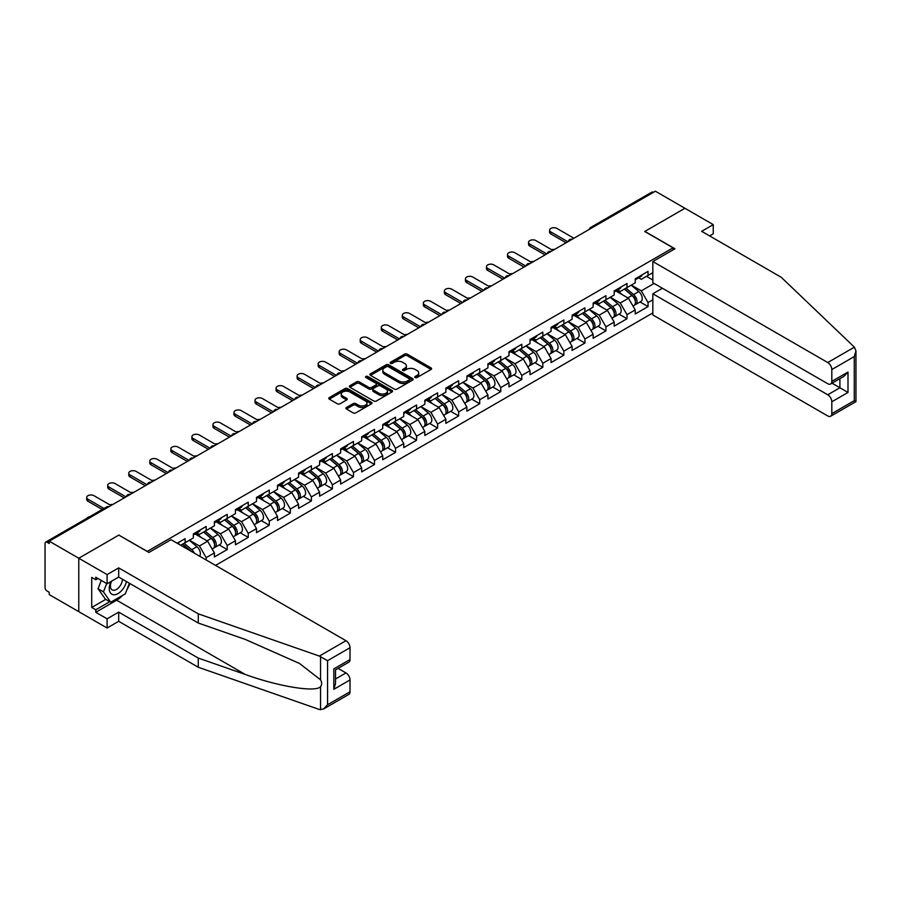 <?xml version="1.0" encoding="UTF-8"?>
<svg xmlns="http://www.w3.org/2000/svg" width="901" height="901" viewBox="0 0 901 901"><rect width="100%" height="100%" fill="white"/><g stroke="black" fill="none" stroke-linecap="round" stroke-linejoin="round"><path stroke-width="1.35" d="M415.136 377.553A1.306 0.755 0 0 0 416.994 377.553L431.061 369.433A1.87 1.081 0 0 0 431.602 368.667A1.87 1.081 0 0 0 431.061 367.901L407.229 354.138A1.87 1.081 0 0 0 404.583 354.138L390.516 362.27A1.306 0.755 0 0 0 392.363 363.34L394.188 362.281A5.992 3.458 0 0 1 402.657 362.281L404.639 363.43A5.992 3.458 0 0 1 406.396 365.874A5.992 3.458 0 0 1 404.639 368.318L402.826 369.376A1.306 0.755 0 0 0 404.673 370.446L406.497 369.387A5.992 3.458 0 0 1 414.967 369.387L416.96 370.536A5.992 3.458 0 0 1 418.717 372.98A5.992 3.458 0 0 1 416.96 375.435L415.136 376.483A1.306 0.755 0 0 0 415.136 377.553L415.136 376.483M346.457 407.5A1.87 1.081 0 0 0 345.905 408.266A1.87 1.081 0 0 0 346.457 409.02L353.147 412.883A1.87 1.081 0 0 0 355.794 412.883L371.415 403.862A1.87 1.081 0 0 0 371.967 403.096A1.87 1.081 0 0 0 371.415 402.342L347.583 388.579A1.87 1.081 0 0 0 344.937 388.579L329.315 397.6A1.87 1.081 0 0 0 328.764 398.366A1.87 1.081 0 0 0 329.315 399.132L337.391 403.794A1.87 1.081 0 0 0 340.037 403.794L346.716 399.931A1.87 1.081 0 0 0 347.268 399.166A1.87 1.081 0 0 0 346.716 398.4L342.718 396.091A5.012 2.894 0 0 1 341.254 394.041A5.012 2.894 0 0 1 344.34 391.372A5.012 2.894 0 0 1 349.802 392.003L365.491 401.058A5.012 2.894 0 0 1 366.955 403.096A5.012 2.894 0 0 1 363.858 405.777A5.012 2.894 0 0 1 358.407 405.146L355.794 403.637A1.87 1.081 0 0 0 353.147 403.637L346.457 407.5L346.457 409.02M118.966 535.025L78.77 558.237L49.228 541.186L655.387 191.215L684.929 208.277L644.733 231.478L673.058 247.831L147.291 551.378L118.966 535.183M394.323 389.108A1.87 1.081 0 0 0 396.969 389.108L412.59 380.098A1.87 1.081 0 0 0 413.131 379.332A1.87 1.081 0 0 0 412.59 378.566L388.759 364.804A1.87 1.081 0 0 0 386.112 364.804L370.491 373.825A1.87 1.081 0 0 0 369.939 374.591A1.87 1.081 0 0 0 370.491 375.357L394.323 389.108M366.437 377.834A1.306 0.755 0 0 1 367.777 378.026L391.98 391.991L376.381 401.001A1.87 1.081 0 0 1 373.735 401.001L349.903 387.239L356.582 383.409L356.582 381.855L349.903 385.707A1.87 1.081 0 0 0 349.351 386.473A1.87 1.081 0 0 0 349.903 387.239L349.903 385.707M356.582 383.409A1.87 1.081 0 0 1 359.229 383.409L359.229 381.855A1.87 1.081 0 0 0 356.582 381.855M359.229 381.855L368.892 387.43A1.87 1.081 0 0 0 371.55 387.43L375.976 384.873A1.87 1.081 0 0 0 376.528 384.108A1.87 1.081 0 0 0 375.976 383.342L365.919 377.53A1.306 0.755 0 0 1 367.777 376.46L392.003 390.448A1.87 1.081 0 0 1 392.543 391.214A1.87 1.081 0 0 1 392.003 391.98L392.003 390.448M215.542 565.4L652.831 312.94M673.058 247.831L673.058 249.859M180.673 545.274L185.122 542.695L185.122 538.652L177.17 543.247M185.122 542.695L193.355 537.953L193.355 533.899L206.171 526.499L206.171 530.554L214.393 525.801L214.393 521.747L227.21 514.358L227.21 518.402L235.431 513.649L235.431 509.606L248.248 502.206L248.248 506.249L256.481 501.508L256.481 497.453L269.286 490.054L269.286 494.108L277.519 489.356L277.519 485.301L290.336 477.913L290.336 481.956L298.558 477.203L298.558 473.16L311.374 465.761L311.374 469.815L319.607 465.062L319.607 461.008L332.413 453.608L332.413 457.663L340.646 452.91L340.646 448.867L353.462 441.467L353.462 445.511L361.684 440.758L361.684 436.715L374.501 429.315L374.501 433.37L382.722 428.617L382.722 424.562L395.539 417.163L395.539 421.217L403.772 416.465L403.772 412.421L416.577 405.022L416.577 409.065L424.81 404.324L424.81 400.269L437.627 392.87L437.627 396.924L445.849 392.172L445.849 388.117L458.665 380.718L458.665 384.772L466.898 380.019L466.898 375.976L479.704 368.577L479.704 372.62L487.937 367.878L487.937 363.824L500.753 356.424L500.753 360.479L508.975 355.726L508.975 351.672L521.792 344.283L521.792 348.327L530.013 343.574L530.013 339.531L542.83 332.131L542.83 336.174L551.063 331.433L551.063 327.378L563.868 319.979L563.868 324.033L572.101 319.281L572.101 315.226L584.918 307.838L584.918 311.881L593.14 307.128L593.14 303.085L605.956 295.686L605.956 299.729L614.189 294.987L614.189 290.933L626.995 283.533L626.995 287.588L635.228 282.835L635.228 278.792L648.044 271.392L648.044 275.436L652.831 272.676M652.831 299.774L648.044 302.533L641.298 290.854L631.319 285.099M640.037 301.97L648.044 306.588L648.044 302.533M648.044 306.588L635.228 313.987L635.228 309.933L626.995 314.686L620.248 303.006L610.27 297.24M618.998 314.111L626.995 318.74L626.995 314.686M626.995 318.74L614.189 326.139L614.189 322.085L605.956 326.838L599.21 315.159L589.231 309.392M597.949 326.263L605.956 330.881L605.956 326.838M605.956 330.881L593.14 338.28L593.14 334.237L584.918 338.979L578.172 327.3L568.193 321.544M576.91 338.416L584.918 343.033L584.918 338.979M584.918 343.033L572.101 350.433L572.101 346.378L563.868 351.131L557.133 339.452L547.144 333.685M555.872 350.557L563.868 355.185L563.868 351.131M563.868 355.185L551.063 362.574L551.063 358.53L542.83 363.283L536.084 351.604L526.105 345.838M534.834 362.709L542.83 367.326L542.83 363.283M542.83 367.326L530.013 374.726L530.013 370.683L521.792 375.424L515.045 363.745L505.067 357.979M513.784 374.861L521.792 379.479L521.792 375.424M521.792 379.479L508.975 386.878L508.975 382.824L500.753 387.576L494.007 375.897L484.017 370.131M492.746 387.002L500.753 391.631L500.753 387.576M500.753 391.631L487.937 399.019L487.937 394.976L479.704 399.729L472.957 388.038L462.979 382.283M471.707 399.154L479.704 403.772L479.704 399.729M479.704 403.772L466.898 411.171L466.898 407.117L458.665 411.87L451.919 400.19L441.94 394.424M450.658 411.306L458.665 415.924L458.665 411.87M458.665 415.924L445.849 423.324L445.849 419.269L437.627 424.022L430.881 412.343L420.902 406.576M429.619 423.447L437.627 428.065L437.627 424.022M437.627 428.065L424.81 435.465L424.81 431.421L416.577 436.174L409.842 424.484L399.853 418.728M408.581 435.6L416.577 440.217L416.577 436.174M416.577 440.217L403.772 447.617L403.772 443.562L395.539 448.315L388.793 436.636L378.814 430.869M387.543 447.752L395.539 452.37L395.539 448.315M395.539 452.37L382.722 459.769L382.722 455.715L374.501 460.467L367.754 448.788L357.776 443.022M366.493 459.893L374.501 464.511L374.501 460.467M374.501 464.511L361.684 471.91L361.684 467.867L353.462 472.608L346.716 460.929L336.726 455.174M345.455 472.045L353.462 476.663L353.462 472.608M353.462 476.663L340.646 484.062L340.646 480.008L332.413 484.761L325.666 473.081L315.688 467.315M324.416 484.186L332.413 488.815L332.413 484.761M332.413 488.815L319.607 496.214L319.607 492.16L311.374 496.913L304.628 485.234L294.65 479.467M303.367 496.338L311.374 500.956L311.374 496.913M311.374 500.956L298.558 508.355L298.558 504.312L290.336 509.054L283.59 497.375L273.611 491.619M282.328 508.491L290.336 513.108L290.336 509.054M290.336 513.108L277.519 520.508L277.519 516.453L269.286 521.206L262.551 509.527L252.562 503.76M261.29 520.632L269.286 525.26L269.286 521.206M269.286 525.26L256.481 532.649L256.481 528.605L248.248 533.358L241.502 521.679L231.523 515.913M240.252 532.784L248.248 537.401L248.248 533.358M248.248 537.401L235.431 544.801L235.431 540.758L227.21 545.499L220.463 533.82L210.485 528.054M219.202 544.936L227.21 549.554L227.21 545.499M227.21 549.554L214.393 556.953L214.393 552.899L206.171 557.651L199.425 545.972L189.435 540.206M206.171 559.983L206.171 557.651M196.812 532.942L199.425 534.439L206.171 530.554M199.425 545.972L207.647 541.219L195.066 533.955M214.393 552.899L207.647 541.219M217.862 520.789L220.463 522.298L227.21 518.402M220.463 533.82L228.696 529.067L216.105 521.803M235.431 540.758L228.696 529.067M238.9 508.648L241.502 510.146L248.248 506.249M241.502 521.679L249.735 516.926L237.143 509.651M256.481 528.605L249.735 516.926M259.939 496.496L262.551 498.005L269.286 494.108M262.551 509.527L270.773 504.774L258.182 497.51M277.519 516.453L270.773 504.774M280.977 484.344L283.59 485.853L290.336 481.956M283.59 497.375L291.811 492.622L279.231 485.357M298.558 504.312L291.811 492.622M302.026 472.203L304.628 473.701L311.374 469.815M304.628 485.234L312.861 480.481L300.27 473.205M319.607 492.16L312.861 480.481M323.065 460.051L325.666 461.56L332.413 457.663M325.666 473.081L333.899 468.329L321.308 461.064M340.646 480.008L333.899 468.329M344.103 447.898L346.716 449.408L353.462 445.511M346.716 460.929L354.938 456.188L342.357 448.912M361.684 467.867L354.938 456.188M365.153 435.757L367.754 437.255L374.501 433.37M367.754 448.788L375.987 444.035L363.396 436.771M382.722 455.715L375.987 444.035M386.191 423.605L388.793 425.114L395.539 421.217M388.793 436.636L397.026 431.883L384.434 424.619M403.772 443.562L397.026 431.883M407.229 411.453L409.842 412.962L416.577 409.065M409.842 424.484L418.064 419.742L405.473 412.467M424.81 431.421L418.064 419.742M428.268 399.312L430.881 400.81L437.627 396.924M430.881 412.343L439.102 407.59L426.522 400.326M445.849 419.269L439.102 407.59M449.317 387.16L451.919 388.669L458.665 384.772M451.919 400.19L460.152 395.438L447.56 388.173M466.898 407.117L460.152 395.438M470.356 375.007L472.957 376.517L479.704 372.62M472.957 388.038L481.19 383.297L468.599 376.021M487.937 394.976L481.19 383.297M491.394 362.866L494.007 364.364L500.753 360.479M494.007 375.897L502.229 371.144L489.648 363.88M508.975 382.824L502.229 371.144M512.444 350.714L515.045 352.223L521.792 348.327M515.045 363.745L523.278 358.992L510.687 351.728M530.013 370.683L523.278 358.992M533.482 338.562L536.084 340.071L542.83 336.174M536.084 351.604L544.317 346.851L531.725 339.576M551.063 358.53L544.317 346.851M554.52 326.421L557.133 327.93L563.868 324.033M557.133 339.452L565.355 334.699L552.764 327.435M572.101 346.378L565.355 334.699M575.559 314.269L578.172 315.778L584.918 311.881M578.172 327.3L586.393 322.547L573.813 315.282M593.14 334.237L586.393 322.547M596.608 302.128L599.21 303.626L605.956 299.729M599.21 315.159L607.443 310.406L594.851 303.13M614.189 322.085L607.443 310.406M617.647 289.976L620.248 291.485L626.995 287.588M620.248 303.006L628.481 298.254L615.89 290.989M635.228 309.933L628.481 298.254M653.371 192.386L592.261 227.66M591.405 228.156A2.861 1.656 120 0 1 592.126 227.581A2.861 1.656 60 0 0 590.696 227.446L651.806 192.161A2.861 1.656 60 0 1 653.236 192.307M638.685 277.823L641.298 279.333L648.044 275.436M641.298 290.854L654.115 283.455M646.49 276.337L652.831 279.997M122.615 595.37A21.455 12.389 -60 0 1 116.668 600.212L95.765 612.275L107.095 618.818L107.095 628.008L78.77 611.655L78.77 558.237L118.831 535.104L148.913 552.471L171.032 539.699L345.973 640.701A5.721 3.3 60 0 1 350.016 647.706L327.559 660.681L319.348 656.074L198.276 613.84L118.695 567.889L107.095 574.59L78.77 558.237L78.77 611.655L49.228 594.604L49.228 592.261L47.077 591.022A2.861 1.656 -120 0 1 45.05 587.52L45.05 543.438A2.861 1.656 -120 0 1 45.647 542.132A2.861 1.656 -120 0 1 47.077 542.267L49.228 543.517L49.228 541.186M415.665 377.733L416.96 376.99A5.992 3.458 0 0 0 418.717 374.546L418.717 372.98M406.396 365.874L406.396 367.439A5.992 3.458 0 0 1 404.639 369.883L403.344 370.626M431.027 369.444L407.229 355.704A1.87 1.081 0 0 0 404.583 355.704L391.034 363.52M412.568 380.109L388.759 366.369A1.87 1.081 0 0 0 386.112 366.369L370.514 375.368M409.279 379.862A1.306 0.755 0 0 0 409.279 378.792L388.365 366.718A1.306 0.755 0 0 0 386.506 366.718L384.581 367.822A5.992 3.458 0 0 0 382.835 370.277A5.992 3.458 0 0 0 384.581 372.721L398.884 380.977A5.992 3.458 0 0 0 407.353 380.977L409.279 379.862L409.279 381.427A1.306 0.755 0 0 0 409.662 380.886L409.662 379.332M382.835 370.277L382.835 371.831A5.992 3.458 0 0 0 384.581 374.275L384.581 372.721M409.279 381.427L407.353 382.531A5.992 3.458 0 0 1 398.884 382.531L384.581 374.275M359.229 383.409L368.892 388.984A1.87 1.081 0 0 0 371.55 388.984L375.976 386.428A1.87 1.081 0 0 0 376.528 385.662L376.528 384.108M378.927 393.219A5.012 2.894 0 0 0 384.389 393.85A5.012 2.894 0 0 0 387.475 391.18A5.012 2.894 0 0 0 386.011 389.131L380.481 385.943A1.87 1.081 0 0 0 377.834 385.943L373.397 388.5A1.87 1.081 0 0 0 372.845 389.266A1.87 1.081 0 0 0 373.397 390.032L378.927 393.219L378.927 394.784A5.012 2.894 0 0 0 384.389 395.404A5.012 2.894 0 0 0 387.475 392.735L387.475 391.18M372.845 389.266L372.845 390.82A1.87 1.081 0 0 0 373.397 391.586L373.397 390.032M378.927 394.784L373.397 391.586M366.955 403.096L366.955 404.662A5.012 2.894 0 0 1 363.858 407.331A5.012 2.894 0 0 1 358.407 406.7L355.794 405.191A1.87 1.081 0 0 0 353.147 405.191L346.48 409.043M341.254 394.041L341.254 395.607A5.012 2.894 0 0 0 342.718 397.645L342.718 396.091M346.716 398.4L346.716 399.931L342.718 397.645M371.392 403.885L347.583 390.133A1.87 1.081 0 0 0 344.937 390.133L329.338 399.143L329.315 397.6M554.611 249.397A4.291 2.478 0 0 0 551.694 249.712M633.617 296.711L632.671 296.159M634.822 304.729A6.296 3.638 -120 0 0 635.746 304.448A6.296 3.638 -120 0 0 636.872 300.044A6.296 3.638 -120 0 0 633.594 294.559L626.004 288.162M635.746 304.448L640.938 301.452A6.296 3.638 -120 0 0 642.064 297.048A6.296 3.638 -120 0 0 638.786 291.564L631.196 285.166M624.539 289.007L633.2 296.305A3.818 2.207 60 0 1 635.261 301.013M632.975 306.047L634.124 305.383A6.296 3.638 -120 0 0 635.25 300.979A6.296 3.638 -120 0 0 631.973 295.494L624.382 289.097M622.197 294.627L617.072 290.302M573.926 238.258L556.931 228.437A4.291 2.478 0 0 0 552.245 227.908A4.291 2.478 0 0 0 549.599 230.194A4.291 2.478 0 0 0 550.86 231.951L550.86 233.967A4.291 2.478 180 0 1 549.599 232.221L549.599 230.194M566.098 242.774L550.86 233.967M636.917 277.812A6.296 3.638 60 0 1 635.746 279.524A6.296 3.638 60 0 1 635.228 279.738M642.109 274.816A6.296 3.638 60 0 1 640.938 276.528L635.746 279.524M567.855 241.761L550.86 231.951M110.958 581.55A12.4 7.163 120 0 0 113.639 594.761A12.4 7.163 120 0 0 126.422 581.539M111.623 581.168A8.492 4.899 120 0 0 112.186 589.896A8.492 4.899 120 0 0 113.425 590.279A8.492 4.899 120 0 0 122.423 579.23M129.406 583.262L125.307 593.827L110.744 602.228L105.349 599.12L98.063 588.758L101.295 580.424M110.744 602.228L103.457 591.878L106.69 583.544M98.063 588.758L103.457 591.878M854.396 347.167L855.95 350.94L854.272 356.582L831.814 369.545A5.721 3.3 -120 0 0 827.771 362.54L854.396 347.167L781.235 277.271L701.654 231.32L713.254 224.631L684.929 208.277L644.868 231.399L674.95 248.766L652.831 261.538L827.771 362.54M713.254 224.631L713.254 233.809L709.616 235.916M662.404 288.252L652.831 293.782L652.831 314.956L827.771 415.958A5.721 3.3 -120 0 0 830.632 416.239A5.721 3.3 -120 0 0 831.814 413.627L831.814 401.79A5.721 3.3 -120 0 0 827.771 394.784L839.912 387.768L847.999 392.442L831.814 401.79M652.831 293.782L827.771 394.784M652.831 261.538L652.831 282.723L827.771 383.725A5.721 3.3 -120 0 0 830.632 384.006A5.721 3.3 -120 0 0 831.814 381.382L831.814 369.545M832.006 383.207L839.912 387.768L839.912 378.645M831.814 381.382L847.999 372.045L843.955 376.314L830.632 384.006M831.814 413.627L854.272 400.663L855.128 401.148M107.095 618.818L118.695 612.128L198.276 658.068L198.276 667.258L319.348 709.492L323.515 709.031L327.559 704.751L350.016 691.788A5.721 3.3 60 0 1 348.833 694.412L323.515 709.031M198.276 658.068L245.309 674.477C278.724 686.618 316.161 692.655 320.553 686.596C322.017 684.749 322.017 682.496 320.553 679.816L299.537 663.485L245.309 639.44L198.276 623.03L118.695 577.079L107.095 583.78L95.765 577.237L95.765 579.726L91.722 577.395L91.722 607.454L95.765 609.786L109.798 601.688M118.695 612.128L118.695 621.318L107.095 628.008M198.276 667.258L118.695 621.318M350.016 647.706L350.016 659.543A5.721 3.3 60 0 1 348.833 662.167L335.51 669.86L335.51 683.656L333.832 689.299L333.832 668.891C336.017 670.153 336.017 670.153 333.832 668.891L350.016 659.543M107.095 574.59L107.095 583.78M95.765 612.275L95.765 609.786M118.695 567.889L118.695 577.079M198.276 613.84L198.276 623.03M335.51 678.982L345.973 672.946A5.721 3.3 60 0 1 350.016 679.951L350.016 691.788M345.973 672.946L338.066 668.384M129.924 583.566A21.455 12.389 -60 0 1 126.883 589.761M97.927 578.487L95.765 579.726M91.722 607.454L105.744 599.356M533.572 261.549A4.291 2.478 0 0 0 530.655 261.864M612.579 308.852L611.633 308.311M613.784 316.882A6.296 3.638 -120 0 0 614.696 316.6A6.296 3.638 -120 0 0 615.833 312.196A6.296 3.638 -120 0 0 612.556 306.712L604.965 300.303M614.696 316.6L619.899 313.593A6.296 3.638 -120 0 0 621.026 309.201A6.296 3.638 -120 0 0 617.748 303.716L610.157 297.307M603.501 301.148L612.162 308.457A3.818 2.207 60 0 1 614.223 313.154M611.937 318.188L613.085 317.524A6.296 3.638 -120 0 0 614.212 313.131A6.296 3.638 -120 0 0 610.934 307.646L603.343 301.238M601.158 306.779L596.034 302.454M512.534 273.701A4.291 2.478 0 0 0 509.606 274.017M591.54 321.004L590.594 320.452M592.745 329.023A6.296 3.638 -120 0 0 593.658 328.741A6.296 3.638 -120 0 0 594.795 324.349A6.296 3.638 -120 0 0 591.518 318.864L583.927 312.456M593.658 328.741L598.85 325.745A6.296 3.638 -120 0 0 599.987 321.342A6.296 3.638 -120 0 0 596.71 315.868L589.119 309.46M582.463 313.3L591.124 320.61A3.818 2.207 60 0 1 593.173 325.306M590.898 330.34L592.036 329.676A6.296 3.638 -120 0 0 593.173 325.284A6.296 3.638 -120 0 0 589.896 319.799L582.305 313.39M580.109 318.92L574.996 314.607M491.495 285.842A4.291 2.478 0 0 0 488.567 286.158M570.491 333.145L569.556 332.604M571.707 341.175A6.296 3.638 -120 0 0 572.619 340.893A6.296 3.638 -120 0 0 573.746 336.49A6.296 3.638 -120 0 0 570.468 331.005L562.877 324.608M572.619 340.893L577.811 337.898A6.296 3.638 -120 0 0 578.938 333.494A6.296 3.638 -120 0 0 575.66 328.009L568.069 321.601M561.413 325.452L570.074 332.751A3.818 2.207 60 0 1 572.135 337.458M569.849 342.493L570.997 341.828A6.296 3.638 -120 0 0 572.135 337.425A6.296 3.638 -120 0 0 568.858 331.94L561.267 325.543M559.07 331.072L553.946 326.748M470.446 297.994A4.291 2.478 0 0 0 467.529 298.31M549.452 345.297L548.506 344.756M550.657 353.327A6.296 3.638 -120 0 0 551.581 353.034A6.296 3.638 -120 0 0 552.707 348.642A6.296 3.638 -120 0 0 549.43 343.157L541.839 336.749M551.581 353.034L556.773 350.038A6.296 3.638 -120 0 0 557.899 345.646A6.296 3.638 -120 0 0 554.622 340.161L547.031 333.753M540.375 337.593L549.036 344.903A3.818 2.207 60 0 1 551.097 349.599M548.81 354.634L549.959 353.969A6.296 3.638 -120 0 0 551.085 349.577A6.296 3.638 -120 0 0 547.808 344.092L540.217 337.684M538.032 343.225L532.908 338.9M449.408 310.147A4.291 2.478 0 0 0 446.479 310.462M528.414 357.449L527.468 356.897M529.619 365.468A6.296 3.638 -120 0 0 530.531 365.187A6.296 3.638 -120 0 0 531.669 360.794A6.296 3.638 -120 0 0 528.391 355.309L520.801 348.901M530.531 365.187L535.723 362.191A6.296 3.638 -120 0 0 536.861 357.787A6.296 3.638 -120 0 0 533.583 352.302L525.993 345.905M519.336 349.746L527.997 357.055A3.818 2.207 60 0 1 530.058 361.751M527.772 366.786L528.921 366.121A6.296 3.638 -120 0 0 530.047 361.729A6.296 3.638 -120 0 0 526.77 356.244L519.179 349.836M516.994 355.366L511.869 351.041M552.876 250.399L535.881 240.59A4.291 2.478 0 0 0 531.207 240.049A4.291 2.478 0 0 0 528.56 242.346A4.291 2.478 0 0 0 529.811 244.092L529.811 246.119A4.291 2.478 180 0 1 528.56 244.362L528.56 242.346M545.06 254.915L529.811 246.119M615.867 289.964A6.296 3.638 60 0 1 614.696 291.676A6.296 3.638 60 0 1 614.189 291.89M621.071 286.957A6.296 3.638 60 0 1 619.899 288.68L614.696 291.676M546.806 253.902L529.811 244.092M531.838 262.551L514.843 252.742A4.291 2.478 0 0 0 510.169 252.201A4.291 2.478 0 0 0 507.522 254.487A4.291 2.478 0 0 0 508.772 256.244L508.772 258.272A4.291 2.478 180 0 1 507.522 256.515L507.522 254.487M524.01 267.068L508.772 258.272M594.829 302.105A6.296 3.638 60 0 1 593.658 303.828A6.296 3.638 60 0 1 593.14 304.031M600.021 299.109A6.296 3.638 60 0 1 598.85 300.821L593.658 303.828M525.767 266.054L508.772 256.244M510.799 274.704L493.804 264.883A4.291 2.478 0 0 0 489.119 264.353A4.291 2.478 0 0 0 486.472 266.64A4.291 2.478 0 0 0 487.734 268.385L487.734 270.413A4.291 2.478 180 0 1 486.472 268.667L486.472 266.64M502.972 279.22L487.734 270.413M573.791 314.258A6.296 3.638 60 0 1 572.619 315.969A6.296 3.638 60 0 1 572.101 316.183M578.983 311.262A6.296 3.638 60 0 1 577.811 312.974L572.619 315.969M504.729 278.206L487.734 268.385M489.75 286.845L472.766 277.035A4.291 2.478 0 0 0 468.081 276.494A4.291 2.478 0 0 0 465.434 278.792A4.291 2.478 0 0 0 466.695 280.538L466.695 282.565A4.291 2.478 180 0 1 465.434 280.808L465.434 278.792M481.934 291.361L466.695 282.565M552.752 326.41A6.296 3.638 60 0 1 551.581 328.122A6.296 3.638 60 0 1 551.063 328.336M557.944 323.403A6.296 3.638 60 0 1 556.773 325.126L551.581 328.122M483.691 290.347L466.695 280.538M468.711 298.997L451.716 289.187A4.291 2.478 0 0 0 447.042 288.647A4.291 2.478 0 0 0 444.396 290.933A4.291 2.478 0 0 0 445.646 292.69L445.646 294.717A4.291 2.478 180 0 1 444.396 292.96L444.396 290.933M460.895 303.513L445.646 294.717M531.703 338.551A6.296 3.638 60 0 1 530.531 340.263A6.296 3.638 60 0 1 530.013 340.477M536.895 335.555A6.296 3.638 60 0 1 535.723 337.267L530.531 340.263M462.641 302.499L445.646 292.69M428.369 322.288A4.291 2.478 0 0 0 425.441 322.603M507.376 369.59L506.43 369.05M508.581 377.62A6.296 3.638 -120 0 0 509.493 377.339A6.296 3.638 -120 0 0 510.619 372.935A6.296 3.638 -120 0 0 507.342 367.45L499.751 361.053M509.493 377.339L514.685 374.343A6.296 3.638 -120 0 0 515.822 369.939A6.296 3.638 -120 0 0 512.534 364.454L504.943 358.046M498.298 361.898L506.948 369.196A3.818 2.207 60 0 1 509.009 373.904M506.734 378.927L507.871 378.274A6.296 3.638 -120 0 0 509.009 373.87A6.296 3.638 -120 0 0 505.731 368.385L498.14 361.988M495.944 367.518L490.82 363.193M447.673 311.138L430.678 301.328A4.291 2.478 0 0 0 426.004 300.799A4.291 2.478 0 0 0 423.346 303.085A4.291 2.478 0 0 0 424.608 304.831L424.608 306.858A4.291 2.478 180 0 1 423.346 305.112L423.346 303.085M439.846 315.654L424.608 306.858M510.664 350.703A6.296 3.638 60 0 1 509.493 352.415A6.296 3.638 60 0 1 508.975 352.629M515.856 347.707A6.296 3.638 60 0 1 514.685 349.419L509.493 352.415M441.603 314.652L424.608 304.831M407.32 334.44A4.291 2.478 0 0 0 404.403 334.755M486.326 381.742L485.38 381.202M487.531 389.773A6.296 3.638 -120 0 0 488.455 389.48A6.296 3.638 -120 0 0 489.581 385.087A6.296 3.638 -120 0 0 486.303 379.603L478.713 373.194M488.455 389.48L493.647 386.484A6.296 3.638 -120 0 0 494.773 382.092A6.296 3.638 -120 0 0 491.495 376.607L483.905 370.198M477.248 374.039L485.909 381.348A3.818 2.207 60 0 1 487.97 386.045M485.684 391.079L486.833 390.415A6.296 3.638 -120 0 0 487.959 386.022A6.296 3.638 -120 0 0 484.682 380.537L477.091 374.129M474.906 379.67L469.781 375.345M426.635 323.29L409.64 313.48A4.291 2.478 0 0 0 404.954 312.94A4.291 2.478 0 0 0 402.308 315.226A4.291 2.478 0 0 0 403.569 316.983L403.569 319.01A4.291 2.478 180 0 1 402.308 317.253L402.308 315.226M418.807 327.806L403.569 319.01M489.626 362.844A6.296 3.638 60 0 1 488.455 364.567A6.296 3.638 60 0 1 487.937 364.781M494.818 359.848A6.296 3.638 60 0 1 493.647 361.571L488.455 364.567M420.564 326.793L403.569 316.983M386.281 346.581A4.291 2.478 0 0 0 383.364 346.896M465.288 393.895L464.342 393.343M466.493 401.914A6.296 3.638 -120 0 0 467.405 401.632A6.296 3.638 -120 0 0 468.543 397.228A6.296 3.638 -120 0 0 465.265 391.755L457.674 385.346M467.405 401.632L472.608 398.636A6.296 3.638 -120 0 0 473.735 394.233A6.296 3.638 -120 0 0 470.457 388.748L462.866 382.351M456.21 386.191L464.871 393.5A3.818 2.207 60 0 1 466.932 398.197M464.646 403.231L465.794 402.567A6.296 3.638 -120 0 0 466.921 398.163A6.296 3.638 -120 0 0 463.643 392.69L456.052 386.281M453.867 391.811L448.743 387.486M405.585 335.442L388.59 325.633A4.291 2.478 0 0 0 383.916 325.092A4.291 2.478 0 0 0 381.269 327.378A4.291 2.478 0 0 0 382.52 329.135L382.52 331.151A4.291 2.478 180 0 1 381.269 329.406L381.269 327.378M397.769 339.959L382.52 331.151M468.576 374.996A6.296 3.638 60 0 1 467.405 376.708A6.296 3.638 60 0 1 466.898 376.922M473.78 372A6.296 3.638 60 0 1 472.608 373.712L467.405 376.708M399.515 338.945L382.52 329.135M365.243 358.733A4.291 2.478 0 0 0 362.315 359.048M444.249 406.036L443.303 405.495M445.454 414.066A6.296 3.638 -120 0 0 446.367 413.784A6.296 3.638 -120 0 0 447.504 409.381A6.296 3.638 -120 0 0 444.227 403.896L436.636 397.499M446.367 413.784L451.559 410.777A6.296 3.638 -120 0 0 452.696 406.385A6.296 3.638 -120 0 0 449.419 400.9L441.828 394.492M435.172 398.343L443.833 405.641A3.818 2.207 60 0 1 445.882 410.349M443.607 415.372L444.745 414.719A6.296 3.638 -120 0 0 445.882 410.315A6.296 3.638 -120 0 0 442.605 404.831L435.014 398.433M432.818 403.963L427.705 399.639M384.547 347.583L367.552 337.774A4.291 2.478 0 0 0 362.878 337.233A4.291 2.478 0 0 0 360.231 339.531A4.291 2.478 0 0 0 361.481 341.276L361.481 343.304A4.291 2.478 180 0 1 360.231 341.558L360.231 339.531M376.719 352.1L361.481 343.304M447.538 387.148A6.296 3.638 60 0 1 446.367 388.86A6.296 3.638 60 0 1 445.849 389.074M452.73 384.153A6.296 3.638 60 0 1 451.559 385.865L446.367 388.86M378.476 351.097L361.481 341.276M344.205 370.885A4.291 2.478 0 0 0 341.276 371.201M423.2 418.188L422.265 417.647M424.416 426.218A6.296 3.638 -120 0 0 425.328 425.925A6.296 3.638 -120 0 0 426.455 421.533A6.296 3.638 -120 0 0 423.177 416.048L415.586 409.64M425.328 425.925L430.52 422.929A6.296 3.638 -120 0 0 431.647 418.537A6.296 3.638 -120 0 0 428.369 413.052L420.778 406.644M414.122 410.484L422.783 417.794A3.818 2.207 60 0 1 424.844 422.49M422.558 427.524L423.707 426.86A6.296 3.638 -120 0 0 424.844 422.468A6.296 3.638 -120 0 0 421.567 416.983L413.976 410.574M411.78 416.104L406.655 411.791M363.508 359.736L346.513 349.926A4.291 2.478 0 0 0 341.828 349.385A4.291 2.478 0 0 0 339.181 351.672A4.291 2.478 0 0 0 340.443 353.429L340.443 355.456A4.291 2.478 180 0 1 339.181 353.699L339.181 351.672M355.681 364.252L340.443 355.456M426.5 399.289A6.296 3.638 60 0 1 425.328 401.013A6.296 3.638 60 0 1 424.81 401.227M431.692 396.294A6.296 3.638 60 0 1 430.52 398.005L425.328 401.013M357.438 363.238L340.443 353.429M323.155 383.026A4.291 2.478 0 0 0 320.238 383.342M402.161 430.34L401.215 429.788M403.366 438.359A6.296 3.638 -120 0 0 404.29 438.077A6.296 3.638 -120 0 0 405.416 433.674A6.296 3.638 -120 0 0 402.139 428.2L394.548 421.792M404.29 438.077L409.482 435.082A6.296 3.638 -120 0 0 410.608 430.678A6.296 3.638 -120 0 0 407.331 425.193L399.74 418.796M393.084 422.637L401.745 429.946A3.818 2.207 60 0 1 403.806 434.642M401.519 439.677L402.668 439.012A6.296 3.638 -120 0 0 403.794 434.609A6.296 3.638 -120 0 0 400.517 429.135L392.926 422.727M390.741 428.257L385.617 423.932M342.459 371.888L325.475 362.067A4.291 2.478 0 0 0 320.79 361.538A4.291 2.478 0 0 0 318.143 363.824A4.291 2.478 0 0 0 319.405 365.581L319.405 367.597A4.291 2.478 180 0 1 318.143 365.851L318.143 363.824M334.643 376.404L319.405 367.597M405.461 411.442A6.296 3.638 60 0 1 404.29 413.154A6.296 3.638 60 0 1 403.772 413.368M410.653 408.446A6.296 3.638 60 0 1 409.482 410.158L404.29 413.154M336.4 375.39L319.405 365.581M302.117 395.179A4.291 2.478 0 0 0 299.188 395.494M381.123 442.481L380.177 441.94M382.328 450.511A6.296 3.638 -120 0 0 383.24 450.23A6.296 3.638 -120 0 0 384.378 445.826A6.296 3.638 -120 0 0 381.1 440.341L373.51 433.944M383.24 450.23L388.432 447.223A6.296 3.638 -120 0 0 389.57 442.83A6.296 3.638 -120 0 0 386.292 437.345L378.702 430.937M372.045 434.778L380.706 442.087A3.818 2.207 60 0 1 382.767 446.795M380.481 451.818L381.63 451.164A6.296 3.638 -120 0 0 382.756 446.761A6.296 3.638 -120 0 0 379.479 441.276L371.888 434.868M369.703 440.409L364.578 436.084M321.42 384.029L304.425 374.219A4.291 2.478 0 0 0 299.751 373.678A4.291 2.478 0 0 0 297.105 375.976A4.291 2.478 0 0 0 298.355 377.722L298.355 379.749A4.291 2.478 180 0 1 297.105 377.992L297.105 375.976M313.604 388.545L298.355 379.749M384.412 423.594A6.296 3.638 60 0 1 383.24 425.306A6.296 3.638 60 0 1 382.722 425.52M389.604 420.587A6.296 3.638 60 0 1 388.432 422.31L383.24 425.306M315.35 387.531L298.355 377.722M281.078 407.331A4.291 2.478 0 0 0 278.15 407.646M360.085 454.633L359.139 454.093M361.29 462.652A6.296 3.638 -120 0 0 362.202 462.371A6.296 3.638 -120 0 0 363.328 457.978A6.296 3.638 -120 0 0 360.051 452.493L352.46 446.085M362.202 462.371L367.394 459.375A6.296 3.638 -120 0 0 368.532 454.982A6.296 3.638 -120 0 0 365.243 449.498L357.652 443.089M351.007 446.93L359.657 454.239A3.818 2.207 60 0 1 361.718 458.936M359.443 463.97L360.58 463.305A6.296 3.638 -120 0 0 361.718 458.913A6.296 3.638 -120 0 0 358.44 453.428L350.849 447.02M348.653 452.55L343.529 448.236M300.382 396.181L283.387 386.371A4.291 2.478 0 0 0 278.713 385.831A4.291 2.478 0 0 0 276.055 388.117A4.291 2.478 0 0 0 277.317 389.874L277.317 391.901A4.291 2.478 180 0 1 276.055 390.144L276.055 388.117M292.555 400.697L277.317 391.901M363.373 435.735A6.296 3.638 60 0 1 362.202 437.458A6.296 3.638 60 0 1 361.684 437.672M368.565 432.739A6.296 3.638 60 0 1 367.394 434.451L362.202 437.458M294.312 399.684L277.317 389.874M260.029 419.472A4.291 2.478 0 0 0 257.112 419.787M339.035 466.786L338.089 466.234M340.24 474.804A6.296 3.638 -120 0 0 341.164 474.523A6.296 3.638 -120 0 0 342.29 470.119A6.296 3.638 -120 0 0 339.013 464.634L331.422 458.237M341.164 474.523L346.356 471.527A6.296 3.638 -120 0 0 347.482 467.123A6.296 3.638 -120 0 0 344.205 461.639L336.614 455.242M329.957 459.082L338.618 466.38A3.818 2.207 60 0 1 340.679 471.088M338.393 476.122L339.542 475.458A6.296 3.638 -120 0 0 340.668 471.054A6.296 3.638 -120 0 0 337.391 465.569L329.8 459.172M327.615 464.702L322.49 460.377M279.344 408.333L262.349 398.512A4.291 2.478 0 0 0 257.663 397.983A4.291 2.478 0 0 0 255.017 400.269A4.291 2.478 0 0 0 256.278 402.026L256.278 404.042A4.291 2.478 180 0 1 255.017 402.296L255.017 400.269M271.516 412.849L256.278 404.042M342.335 447.887A6.296 3.638 60 0 1 341.164 449.599A6.296 3.638 60 0 1 340.646 449.813M347.527 444.891A6.296 3.638 60 0 1 346.356 446.603L341.164 449.599M273.273 411.836L256.278 402.026M238.99 431.624A4.291 2.478 0 0 0 236.073 431.939M317.997 478.927L317.051 478.386M319.202 486.957A6.296 3.638 -120 0 0 320.114 486.675A6.296 3.638 -120 0 0 321.252 482.272A6.296 3.638 -120 0 0 317.974 476.787L310.383 470.378M320.114 486.675L325.317 483.668A6.296 3.638 -120 0 0 326.444 479.276A6.296 3.638 -120 0 0 323.166 473.791L315.575 467.382M308.919 471.223L317.58 478.532A3.818 2.207 60 0 1 319.641 483.229M317.355 488.263L318.504 487.61A6.296 3.638 -120 0 0 319.63 483.206A6.296 3.638 -120 0 0 316.352 477.721L308.761 471.313M306.577 476.854L301.452 472.529M258.294 420.474L241.299 410.665A4.291 2.478 0 0 0 236.625 410.124A4.291 2.478 0 0 0 233.978 412.421A4.291 2.478 0 0 0 235.229 414.167L235.229 416.194A4.291 2.478 180 0 1 233.978 414.437L233.978 412.421M250.478 424.99L235.229 416.194M321.285 460.039A6.296 3.638 60 0 1 320.114 461.751A6.296 3.638 60 0 1 319.607 461.965M326.489 457.032A6.296 3.638 60 0 1 325.317 458.755L320.114 461.751M252.224 423.977L235.229 414.167M217.952 443.776A4.291 2.478 0 0 0 215.024 444.092M296.958 491.079L296.012 490.527M298.163 499.098A6.296 3.638 -120 0 0 299.076 498.816A6.296 3.638 -120 0 0 300.213 494.424A6.296 3.638 -120 0 0 296.936 488.939L289.345 482.531M299.076 498.816L304.268 495.82A6.296 3.638 -120 0 0 305.405 491.417A6.296 3.638 -120 0 0 302.128 485.943L294.537 479.535M287.881 483.375L296.542 490.685A3.818 2.207 60 0 1 298.591 495.381M296.316 500.415L297.454 499.751A6.296 3.638 -120 0 0 298.591 495.359A6.296 3.638 -120 0 0 295.314 489.874L287.723 483.465M285.527 488.995L280.414 484.682M237.256 432.626L220.261 422.817A4.291 2.478 0 0 0 215.587 422.276A4.291 2.478 0 0 0 212.94 424.562A4.291 2.478 0 0 0 214.19 426.319L214.19 428.347A4.291 2.478 180 0 1 212.94 426.59L212.94 424.562M229.428 437.143L214.19 428.347M300.247 472.18A6.296 3.638 60 0 1 299.076 473.903A6.296 3.638 60 0 1 298.558 474.117M305.439 469.184A6.296 3.638 60 0 1 304.268 470.896L299.076 473.903M231.185 436.129L214.19 426.319M196.902 455.917A4.291 2.478 0 0 0 193.985 456.233M275.909 503.231L274.974 502.679M277.125 511.25A6.296 3.638 -120 0 0 278.037 510.968A6.296 3.638 -120 0 0 279.164 506.565A6.296 3.638 -120 0 0 275.886 501.08L268.295 494.683M278.037 510.968L283.229 507.973A6.296 3.638 -120 0 0 284.356 503.569A6.296 3.638 -120 0 0 281.078 498.084L273.487 491.687M266.831 495.527L275.492 502.826A3.818 2.207 60 0 1 277.553 507.533M275.267 512.568L276.416 511.903A6.296 3.638 -120 0 0 277.553 507.5A6.296 3.638 -120 0 0 274.276 502.015L266.685 495.618M264.489 501.147L259.364 496.823M216.217 444.779L199.222 434.958A4.291 2.478 0 0 0 194.537 434.428A4.291 2.478 0 0 0 191.89 436.715A4.291 2.478 0 0 0 193.152 438.46L193.152 440.488A4.291 2.478 180 0 1 191.89 438.742L191.89 436.715M208.39 449.295L193.152 440.488M279.209 484.333A6.296 3.638 60 0 1 278.037 486.044A6.296 3.638 60 0 1 277.519 486.258M284.401 481.337A6.296 3.638 60 0 1 283.229 483.049L278.037 486.044M210.147 448.281L193.152 438.46M175.864 468.07A4.291 2.478 0 0 0 172.947 468.385M254.87 515.372L253.924 514.831M256.075 523.402A6.296 3.638 -120 0 0 256.999 523.109A6.296 3.638 -120 0 0 258.125 518.717A6.296 3.638 -120 0 0 254.848 513.232L247.257 506.824M256.999 523.109L262.191 520.114A6.296 3.638 -120 0 0 263.317 515.721A6.296 3.638 -120 0 0 260.04 510.236L252.449 503.828M245.793 507.668L254.454 514.978A3.818 2.207 60 0 1 256.515 519.674M254.228 524.709L255.377 524.044A6.296 3.638 -120 0 0 256.503 519.652A6.296 3.638 -120 0 0 253.226 514.167L245.635 507.759M243.45 513.3L238.326 508.975M195.168 456.92L178.184 447.11A4.291 2.478 0 0 0 173.499 446.569A4.291 2.478 0 0 0 170.852 448.867A4.291 2.478 0 0 0 172.114 450.613L172.114 452.64A4.291 2.478 180 0 1 170.852 450.883L170.852 448.867M187.352 461.436L172.114 452.64M258.17 496.485A6.296 3.638 60 0 1 256.999 498.197A6.296 3.638 60 0 1 256.481 498.411M263.362 493.478A6.296 3.638 60 0 1 262.191 495.201L256.999 498.197M189.109 460.422L172.114 450.613M154.826 480.222A4.291 2.478 0 0 0 151.897 480.537M233.832 527.524L232.886 526.972M235.037 535.543A6.296 3.638 -120 0 0 235.949 535.262A6.296 3.638 -120 0 0 237.087 530.869A6.296 3.638 -120 0 0 233.809 525.384L226.219 518.976M235.949 535.262L241.141 532.266A6.296 3.638 -120 0 0 242.279 527.862A6.296 3.638 -120 0 0 239.002 522.377L231.411 515.98M224.754 519.821L233.415 527.13A3.818 2.207 60 0 1 235.476 531.827M233.19 536.861L234.339 536.196A6.296 3.638 -120 0 0 235.465 531.804A6.296 3.638 -120 0 0 232.188 526.319L224.597 519.911M222.412 525.441L217.287 521.116M174.13 469.072L157.134 459.262A4.291 2.478 0 0 0 152.46 458.722A4.291 2.478 0 0 0 149.814 461.008A4.291 2.478 0 0 0 151.064 462.765L151.064 464.792A4.291 2.478 180 0 1 149.814 463.035L149.814 461.008M166.313 473.588L151.064 464.792M237.121 508.626A6.296 3.638 60 0 1 235.949 510.338A6.296 3.638 60 0 1 235.431 510.552M242.313 505.63A6.296 3.638 60 0 1 241.141 507.342L235.949 510.338M168.059 472.575L151.064 462.765M133.787 492.363A4.291 2.478 0 0 0 130.859 492.678M212.794 539.665L211.848 539.125M213.999 547.695A6.296 3.638 -120 0 0 214.911 547.414A6.296 3.638 -120 0 0 216.037 543.01A6.296 3.638 -120 0 0 212.76 537.525L205.169 531.128M214.911 547.414L220.103 544.418A6.296 3.638 -120 0 0 221.241 540.014A6.296 3.638 -120 0 0 217.952 534.53L210.361 528.121M203.716 531.973L212.366 539.271A3.818 2.207 60 0 1 214.427 543.979M212.152 549.013L213.289 548.349A6.296 3.638 -120 0 0 214.427 543.945A6.296 3.638 -120 0 0 211.149 538.46L203.558 532.063M201.362 537.593L196.238 533.268M153.091 481.213L136.096 471.403A4.291 2.478 0 0 0 131.422 470.874A4.291 2.478 0 0 0 128.764 473.16A4.291 2.478 0 0 0 130.026 474.906L130.026 476.933A4.291 2.478 180 0 1 128.764 475.187L128.764 473.16M145.264 485.74L130.026 476.933M216.082 520.778A6.296 3.638 60 0 1 214.911 522.49A6.296 3.638 60 0 1 214.393 522.704M221.274 517.782A6.296 3.638 60 0 1 220.103 519.494L214.911 522.49M147.021 484.727L130.026 474.906M112.738 504.515A4.291 2.478 0 0 0 109.821 504.83M194.312 553.146A6.296 3.638 -120 0 0 191.722 549.678L184.131 543.269M199.56 556.165A6.296 3.638 -120 0 0 196.914 546.682L189.323 540.273M182.666 544.114L191.316 551.412M190.426 550.905A6.296 3.638 -120 0 0 190.1 550.612L182.509 544.204M132.053 493.365L115.058 483.555A4.291 2.478 0 0 0 110.373 483.015A4.291 2.478 0 0 0 107.726 485.301A4.291 2.478 0 0 0 108.987 487.058L108.987 489.085A4.291 2.478 180 0 1 107.726 487.328L107.726 485.301M124.225 497.881L108.987 489.085M195.044 532.919A6.296 3.638 60 0 1 193.873 534.642A6.296 3.638 60 0 1 193.355 534.856M200.236 529.923A6.296 3.638 60 0 1 199.065 531.646L193.873 534.642M125.982 496.868L108.987 487.058M89.582 516.757A4.291 2.478 0 0 0 86.913 518.3M111.003 505.517L94.008 495.708A4.291 2.478 0 0 0 89.334 495.167A4.291 2.478 0 0 0 86.687 497.453A4.291 2.478 0 0 0 87.938 499.21L87.938 501.226A4.291 2.478 180 0 1 86.687 499.481L86.687 497.453M102.207 509.47L87.938 501.226M179.198 542.075A6.296 3.638 60 0 1 178.071 543.765M103.964 508.457L87.938 499.21M108.311 507.072L47.077 542.267M108.897 506.734A2.861 1.656 -60 0 0 108.176 506.993A2.861 1.656 -120 0 0 106.746 506.858L45.647 542.132M570.367 240.308A2.861 1.656 120 0 1 571.088 239.734A2.861 1.656 -60 0 1 571.82 239.475M549.317 252.46A2.861 1.656 120 0 1 550.049 251.886A2.861 1.656 -60 0 1 550.77 251.616M528.279 264.601A2.861 1.656 120 0 1 529.011 264.027A2.861 1.656 -60 0 1 529.732 263.768M507.24 276.753A2.861 1.656 120 0 1 507.961 276.179A2.861 1.656 -60 0 1 508.693 275.909M486.202 288.906A2.861 1.656 120 0 1 486.923 288.331A2.861 1.656 -60 0 1 487.644 288.061M465.153 301.047A2.861 1.656 120 0 1 465.885 300.472A2.861 1.656 -60 0 1 466.605 300.213M444.114 313.199A2.861 1.656 120 0 1 444.835 312.624A2.861 1.656 -60 0 1 445.567 312.354M423.076 325.351A2.861 1.656 120 0 1 423.797 324.765A2.861 1.656 -60 0 1 424.529 324.506M402.026 337.492A2.861 1.656 120 0 1 402.758 336.918A2.861 1.656 -60 0 1 403.479 336.659M380.988 349.644A2.861 1.656 120 0 1 381.72 349.07A2.861 1.656 -60 0 1 382.441 348.8M359.95 361.785A2.861 1.656 120 0 1 360.67 361.211A2.861 1.656 -60 0 1 361.402 360.952M338.911 373.938A2.861 1.656 120 0 1 339.632 373.363A2.861 1.656 -60 0 1 340.353 373.104M317.862 386.09A2.861 1.656 120 0 1 318.594 385.515A2.861 1.656 -60 0 1 319.314 385.245M296.823 398.231A2.861 1.656 120 0 1 297.544 397.656A2.861 1.656 -60 0 1 298.276 397.397M275.785 410.383A2.861 1.656 120 0 1 276.506 409.809A2.861 1.656 -60 0 1 277.238 409.55M254.735 422.535A2.861 1.656 120 0 1 255.467 421.961A2.861 1.656 -60 0 1 256.188 421.691M233.697 434.676A2.861 1.656 120 0 1 234.429 434.102A2.861 1.656 -60 0 1 235.15 433.843M212.659 446.828A2.861 1.656 120 0 1 213.379 446.254A2.861 1.656 -60 0 1 214.111 445.984M191.62 458.981A2.861 1.656 120 0 1 192.341 458.406A2.861 1.656 -60 0 1 193.062 458.136M170.571 471.122A2.861 1.656 120 0 1 171.303 470.547A2.861 1.656 -60 0 1 172.023 470.288M149.532 483.274A2.861 1.656 120 0 1 150.253 482.699A2.861 1.656 -60 0 1 150.985 482.429M128.494 495.426A2.861 1.656 120 0 1 129.215 494.84A2.861 1.656 -60 0 1 129.947 494.581M416.96 376.99L416.96 375.435M402.826 370.446L402.826 369.376M404.639 369.883L404.639 368.318M390.516 363.34L390.516 362.27M404.583 355.704L404.583 354.138M407.229 355.704L407.229 354.138M431.061 369.433L431.061 367.901M370.491 375.357L370.491 373.825M386.112 366.369L386.112 364.804M388.759 366.369L388.759 364.804M412.59 380.098L412.59 378.566M398.884 382.531L398.884 380.977M407.353 382.531L407.353 380.977M368.892 388.984L368.892 387.43M371.55 388.984L371.55 387.43M375.976 386.428L375.976 384.873M367.777 378.026L367.777 376.46M353.147 405.191L353.147 403.637M355.794 405.191L355.794 403.637M358.407 406.7L358.407 405.146M344.937 390.133L344.937 388.579M347.583 390.133L347.583 388.579M371.415 403.862L371.415 402.342M633.594 294.559L638.786 291.564M627.839 297.882L631.973 295.494M854.272 400.663L854.272 356.582M847.999 372.045L847.999 392.442M320.553 709.785L320.553 686.596M320.553 679.816L320.553 656.638M327.559 660.681L327.559 704.751M350.016 679.951L333.832 689.299M319.348 656.074L345.973 640.701M116.668 600.212L245.309 674.477M612.556 306.712L617.748 303.716M606.801 310.034L610.934 307.646M591.518 318.864L596.71 315.868M585.763 322.186L589.896 319.799M570.468 331.005L575.66 328.009M564.713 334.327L568.858 331.94M549.43 343.157L554.622 340.161M543.675 346.48L547.808 344.092M528.391 355.309L533.583 352.302M522.636 358.632L526.77 356.244M507.342 367.45L512.534 364.454M501.598 370.773L505.731 368.385M486.303 379.603L491.495 376.607M480.548 382.925L484.682 380.537M465.265 391.755L470.457 388.748M459.51 395.077L463.643 392.69M444.227 403.896L449.419 400.9M438.472 407.218L442.605 404.831M423.177 416.048L428.369 413.052M417.422 419.37L421.567 416.983M402.139 428.2L407.331 425.193M396.384 431.511L400.517 429.135M381.1 440.341L386.292 437.345M375.345 443.664L379.479 441.276M360.051 452.493L365.243 449.498M354.307 455.816L358.44 453.428M339.013 464.634L344.205 461.639M333.257 467.957L337.391 465.569M317.974 476.787L323.166 473.791M312.219 480.109L316.352 477.721M296.936 488.939L302.128 485.943M291.181 492.261L295.314 489.874M275.886 501.08L281.078 498.084M270.131 504.402L274.276 502.015M254.848 513.232L260.04 510.236M249.093 516.555L253.226 514.167M233.809 525.384L239.002 522.377M228.054 528.707L232.188 526.319M212.76 537.525L217.952 534.53M207.016 540.848L211.149 538.46M191.722 549.678L196.914 546.682M590.696 227.446A2.861 2.861 0 0 0 589.322 229.361M572.011 239.362A2.861 2.861 0 0 0 568.283 241.513M550.962 251.503A2.861 2.861 0 0 0 547.245 253.654M529.923 263.655A2.861 2.861 0 0 0 526.195 265.806M508.885 275.807A2.861 2.861 0 0 0 505.157 277.959M487.835 287.948A2.861 2.861 0 0 0 484.119 290.099M466.797 300.101A2.861 2.861 0 0 0 463.08 302.252M445.758 312.253A2.861 2.861 0 0 0 442.031 314.393M424.72 324.394A2.861 2.861 0 0 0 420.992 326.545M403.671 336.546A2.861 2.861 0 0 0 399.954 338.697M382.632 348.698A2.861 2.861 0 0 0 378.904 350.838M361.594 360.839A2.861 2.861 0 0 0 357.866 362.99M340.544 372.991A2.861 2.861 0 0 0 336.828 375.143M319.506 385.132A2.861 2.861 0 0 0 315.789 387.284M298.468 397.285A2.861 2.861 0 0 0 294.74 399.436M277.429 409.437A2.861 2.861 0 0 0 273.701 411.588M256.38 421.578A2.861 2.861 0 0 0 252.663 423.729M235.341 433.73A2.861 2.861 0 0 0 231.613 435.881M214.303 445.882A2.861 2.861 0 0 0 210.575 448.034M193.253 458.023A2.861 2.861 0 0 0 189.537 460.174M172.215 470.176A2.861 2.861 0 0 0 168.498 472.327M151.177 482.328A2.861 2.861 0 0 0 147.449 484.468M130.138 494.469A2.861 2.861 0 0 0 126.41 496.62M109.089 506.621A2.861 2.861 0 0 0 106.746 506.858M855.95 350.94L855.95 401.632L830.632 416.239"/></g></svg>
